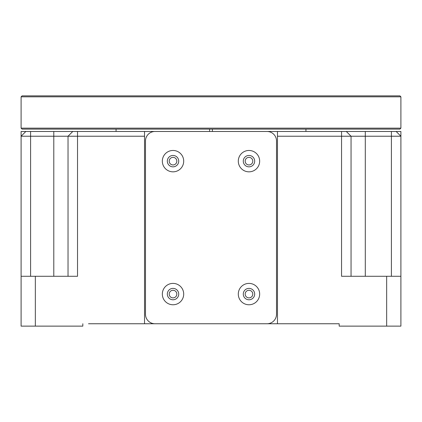 <?xml version="1.0" encoding="UTF-8"?>
<svg xmlns="http://www.w3.org/2000/svg" width="422" height="422" viewBox="0 0 422 422"><rect width="100%" height="100%" fill="white"/><g stroke="black" fill="none" stroke-linecap="round" stroke-linejoin="round"><path stroke-width="0.63" d="M351.051 276.278L351.051 136.227L400.9 136.227L396.152 131.479L400.9 131.479L400.9 326.127L339.183 326.127L339.183 323.753L88.514 323.753M82.817 323.753L82.817 326.127L21.1 326.127L21.1 136.227L25.848 131.479L21.1 131.479L21.1 140.974M277.465 323.753L277.465 136.227L341.556 136.227L341.556 276.278L386.657 276.278L386.657 326.127M400.9 276.278L386.657 276.278M35.343 326.127L35.343 276.278L77.527 276.278L77.527 136.227L144.535 136.227L144.535 323.753M144.535 136.227L144.535 131.479L173.969 131.479M248.505 131.479L277.465 131.479L277.465 136.227M176.818 294.081A3.798 3.798 0 0 0 171.121 290.79A3.798 3.798 0 0 0 171.121 297.373A3.798 3.798 0 0 0 176.818 294.081M252.778 294.081A3.798 3.798 0 0 0 247.081 290.79A3.798 3.798 0 0 0 247.081 297.373A3.798 3.798 0 0 0 252.778 294.081M252.778 161.151A3.798 3.798 0 0 0 247.081 157.86A3.798 3.798 0 0 0 247.081 164.443A3.798 3.798 0 0 0 252.778 161.151M176.818 161.151A3.798 3.798 0 0 0 171.121 157.86A3.798 3.798 0 0 0 171.121 164.443A3.798 3.798 0 0 0 176.818 161.151M35.343 276.278L21.1 276.278M277.465 131.479L396.152 131.479M346.304 131.479L351.051 136.227L341.556 136.227L341.556 131.479M144.535 131.479L72.779 131.479L68.032 136.227L68.032 276.278M77.527 131.479L77.527 136.227L53.789 136.227L53.789 276.278M25.848 131.479L72.779 131.479L68.032 136.227M30.595 276.278L30.595 136.227L21.1 136.227M30.595 131.479L30.595 136.227L53.789 136.227L53.789 131.479M22.049 95.873L399.95 95.873L400.9 96.823L21.1 96.823L22.049 95.873M400.9 128.156L399.95 129.106L22.049 129.106L21.1 128.156L400.9 128.156L400.9 96.823M212.387 129.106L212.387 131.479M209.613 131.479L209.613 129.106M305.939 131.479L305.939 129.106M116.061 129.106L116.061 131.479M333.486 323.753L339.183 323.753M267.02 131.479L154.98 131.479A9.495 9.495 0 0 0 145.484 140.974L145.484 314.258A9.495 9.495 0 0 0 154.98 323.753L267.02 323.753A9.495 9.495 0 0 0 276.516 314.258L276.516 140.974A9.495 9.495 0 0 0 267.02 131.479M183.702 294.081A10.682 10.682 0 0 1 167.676 303.334A10.682 10.682 0 0 1 167.676 284.829A10.682 10.682 0 0 1 183.702 294.081M259.662 294.081A10.682 10.682 0 0 1 243.642 303.334A10.682 10.682 0 0 1 243.642 284.829A10.682 10.682 0 0 1 259.662 294.081M259.662 161.151A10.682 10.682 0 0 1 243.642 170.404A10.682 10.682 0 0 1 243.642 151.899A10.682 10.682 0 0 1 259.662 161.151M183.702 161.151A10.682 10.682 0 0 1 167.676 170.404A10.682 10.682 0 0 1 167.676 151.899A10.682 10.682 0 0 1 183.702 161.151M178.717 294.081A5.697 5.697 0 0 0 170.172 289.149A5.697 5.697 0 0 0 170.172 299.013A5.697 5.697 0 0 0 178.717 294.081M254.677 294.081A5.697 5.697 0 0 0 246.131 289.149A5.697 5.697 0 0 0 246.131 299.013A5.697 5.697 0 0 0 254.677 294.081M254.677 161.151A5.697 5.697 0 0 0 246.131 156.219A5.697 5.697 0 0 0 246.131 166.083A5.697 5.697 0 0 0 254.677 161.151M178.717 161.151A5.697 5.697 0 0 0 170.172 156.219A5.697 5.697 0 0 0 170.172 166.083A5.697 5.697 0 0 0 178.717 161.151M391.405 131.479L391.405 276.278M365.294 276.278L365.294 131.479M21.1 128.156L21.1 96.823"/></g></svg>
